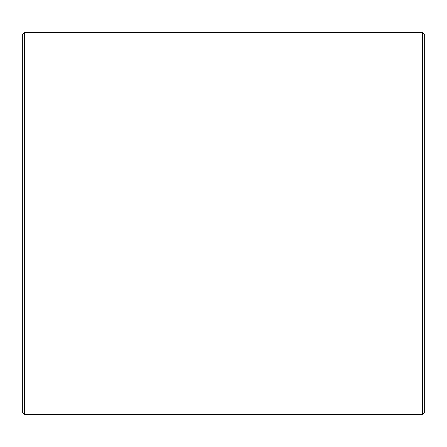 <?xml version="1.0" encoding="UTF-8"?>
<svg xmlns="http://www.w3.org/2000/svg" width="447" height="447" viewBox="0 0 447 447"><rect width="100%" height="100%" fill="white"/><g stroke="black" fill="none" stroke-linecap="round" stroke-linejoin="round"><path stroke-width="0.67" d="M22.35 412.581L22.35 34.419L24.361 32.407L24.361 414.592L22.35 412.581M422.638 32.407L424.65 34.419L424.65 412.581L422.638 414.592L422.638 32.407L24.361 32.407M422.638 414.592L24.361 414.592"/></g></svg>

